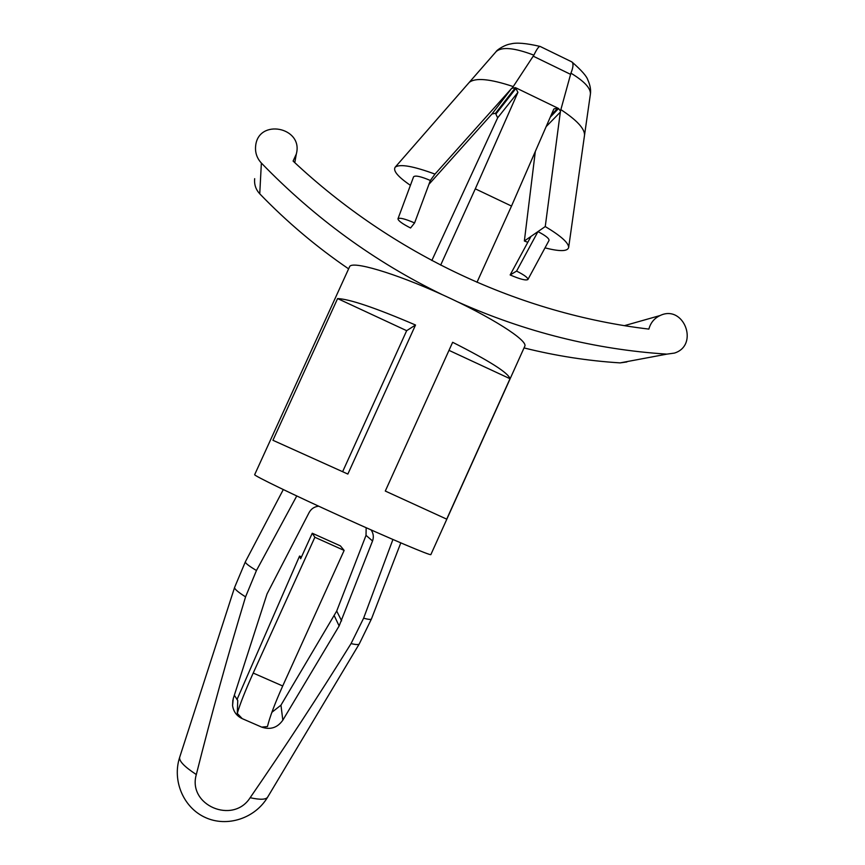 <?xml version="1.0" encoding="UTF-8"?>
<svg xmlns="http://www.w3.org/2000/svg" width="865" height="865" viewBox="0 0 865 865"><rect width="100%" height="100%" fill="white"/><g stroke="black" fill="none" stroke-linecap="round" stroke-linejoin="round"><path stroke-width="1.3" d="M441.939 294.511C374.794 261.868 314.601 218.045 261.371 163.053C256.883 158.176 254.98 152.467 255.64 145.947C258.289 118.04 303.723 127.198 296.306 154.056L293.105 161.074C392.915 254.775 520.07 313.779 648.88 329.1C650.556 322.807 654.286 318.288 660.06 315.552C683.804 304.037 699.569 345.254 674.451 353.082L666.883 354.131C595.131 349.514 525.412 332.106 457.726 301.896M626.855 361.959L620.108 362.889C587.854 360.856 555.827 355.872 524.039 347.925M348.606 268.853C316.601 247.022 286.985 222.013 259.749 193.814C255.781 189.489 254.083 184.44 254.678 178.666M495.504 113.293L497.656 117.824L517.93 92.339L515.443 87.635L495.504 113.293L491.99 113.964L428.932 184.321M510.145 274.951L516.6 271.08C524.406 275.07 528.169 277.881 527.909 279.525C525.909 280.714 519.984 279.19 510.145 274.951L530.991 236.415L524.363 241L527.801 242.308M550.291 117.143L558.585 108.503L516.232 88.014L496.229 113.639M516.6 271.08L537.954 231.604C545.707 235.648 549.383 238.61 549.005 240.492L548.972 240.546M530.991 236.415L545.253 226.554C560.736 235.81 568.543 242.751 568.683 247.39C567.699 251.499 559.806 251.661 545.015 247.855M533.878 55.155C514.199 47.694 501.592 46.548 496.034 51.705L469.176 82.467C475.339 77.461 490.022 78.834 513.248 86.576L533.878 55.155C536.549 49.565 538.56 46.645 539.911 46.386L540.355 46.548M572.219 62.215C581.453 70.292 586.654 76.185 587.811 79.894C590.157 85.062 591.022 89.787 590.406 94.069L590.406 94.058C590.784 88.23 584.286 81.267 570.922 73.168C573.149 67.665 573.582 64.01 572.219 62.215L571.289 61.62M570.922 73.168L560.455 111.12L545.253 226.554M535.316 151.472L524.363 241M568.694 247.195L584.545 135.059C584.654 128.593 576.728 120.094 560.769 109.563M410.41 185.337C397.792 176.676 392.742 170.6 395.24 167.129C399.944 163.766 413.189 166.091 434.998 174.103L511.637 88.381L515.443 87.635M513.248 86.576L512.296 87.819M558.585 108.503L560.455 111.12M410.561 227.992C402.301 223.786 398.105 220.716 397.976 218.791C399.468 217.429 405.004 218.813 414.595 222.932L410.561 227.992M236.978 699.612L299.56 556.054L300.685 558.704L312.254 533.24L314.86 537.273L253.207 673.057C245.184 690.93 239.875 704.38 237.291 713.42L242.243 718.653L261.673 727.108C270.388 730.06 277.438 727.757 282.823 720.188L280.963 705.17L271.87 712.306M261.673 727.108L267.469 726.557C269.653 717.366 274.724 703.851 282.704 685.988L344.14 550.421L340.399 545.88L312.254 533.24M237.291 713.42L237.756 700.445L234.329 695.255M280.963 705.17L336.701 611.058L366.025 535.349L366.154 527.726M392.915 539.49L363.614 618.205L351.049 643.603C318.839 695.449 285.201 746.819 250.147 797.714C260.17 799.909 266.009 799.703 267.663 797.108L359.289 643.884C358.77 644.857 356.023 644.76 351.049 643.603M299.56 556.054L301.496 556.919M314.86 537.273L344.14 550.421M318.666 506.198C314.438 506.641 311.281 508.728 309.173 512.437L267.036 593.941L233.258 698.563L232.566 705.57C233.474 711.646 236.696 716.015 242.243 718.653M267.663 797.108C255.175 818.312 227.225 827.578 205.373 817.522C183.412 807.705 171.973 780.565 179.704 757.199C178.796 760.93 184.332 766.704 196.312 774.543C211.341 714.793 227.765 655.562 245.563 596.861L256.451 570.511L296.749 495.969M196.312 774.543C187.391 805.25 232.999 824.745 250.147 797.714M282.823 720.188L339.134 625.957L372.545 540.971C373.929 537.024 373.442 533.337 371.096 529.921M385.293 491.05L452.644 342.291C489.385 360.867 508.501 373.01 510.015 378.719L446.708 519.151L385.293 491.05M449 350.357L510.015 378.719M406.669 330.679L337.599 298.576L272.929 440.285L347.86 474.063L415.524 325.013L406.669 330.679L342.627 471.695M337.599 298.576C349.503 299.041 375.486 307.854 415.524 325.013M254.667 474.669C253.358 475.393 293.105 494.694 341.794 516.773C390.483 538.873 431.192 556.065 430.867 554.595L524.785 346.249C528.31 340.605 490.92 316.687 442.502 294.77C394.116 272.778 351.493 260.397 349.568 266.766L254.667 474.669M431.84 260.516L497.656 117.824M476.983 282.304L511.507 206.065L553.578 109.585L554.033 108.849L557.806 108.136L551.21 115.013M511.507 206.065L475.296 188.829L517.93 92.339M434.998 174.103L430.359 180.482C420.758 176.384 415.157 175.173 413.567 176.838L397.976 218.791M414.595 222.932L430.359 180.482M440.663 265.123L475.296 188.829M666.883 354.131L620.108 362.889M261.371 163.053L259.749 193.814M533.283 56.203L570.522 74.314M560.444 111.996L546.15 126.625M253.207 673.057L282.704 685.988M363.614 618.205C368.468 619.513 371.074 619.751 371.453 618.94L359.289 643.884M339.134 625.957L334.344 615.891M341.621 620.854L336.701 611.058M372.545 540.971L366.025 535.349M179.704 757.199L234.631 587.335C234.145 588.773 237.788 591.952 245.563 596.861M234.631 587.335L245.39 561.753C244.936 562.91 248.623 565.829 256.451 570.511M511.637 88.381L491.99 113.964M624.443 325.651L660.06 315.552M294.792 162.652L296.306 154.056M548.994 240.492L527.909 279.525M539.911 46.386C526.115 43.196 516.416 42.374 510.804 43.92C504.857 44.677 496.705 49.997 496.034 51.705M540.041 46.396L571.862 61.902M469.176 82.467L395.24 167.129M283.288 489.579L245.39 561.753M400.798 542.885L371.453 618.94M232.858 700.045L232.566 705.57M590.406 94.058L584.545 135.059"/></g></svg>
